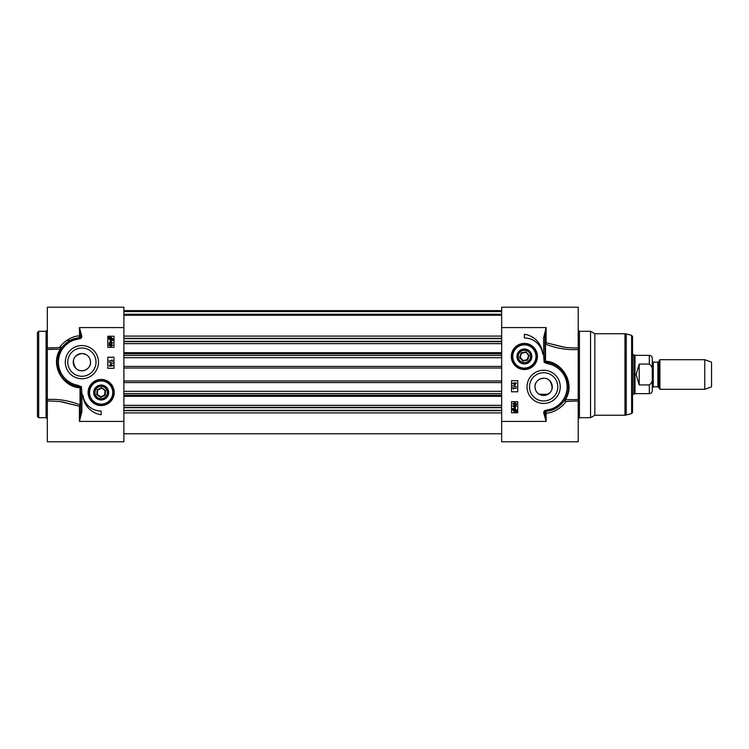<?xml version="1.0" encoding="UTF-8"?>
<svg xmlns="http://www.w3.org/2000/svg" width="749" height="749" viewBox="0 0 749 749"><rect width="100%" height="100%" fill="white"/><g stroke="black" fill="none" stroke-linecap="round" stroke-linejoin="round"><path stroke-width="1.12" d="M93.691 392.523A7.471 7.471 0 0 0 104.888 398.992A7.471 7.471 0 0 0 104.888 386.053A7.471 7.471 0 0 0 94.383 395.669A7.471 7.471 0 0 0 106.583 397.653A7.471 7.471 0 0 0 103.914 385.585A7.471 7.471 0 0 0 93.691 392.523M37.45 374.5L37.45 416.481L38.686 417.708L38.686 331.292L37.45 332.519L37.45 374.5M37.45 356.318L37.45 355.166M37.45 367.647L37.45 366.935M37.45 366.214L37.45 365.559M37.45 402.232L37.45 401.754M50.895 401.043L47.327 401.043L47.327 441.788L123.875 441.788L123.875 307.212L47.327 307.212L47.327 347.957L57.851 347.667M47.327 399.535L47.327 349.465L60.351 349.156C49.565 365.025 63.103 387.392 80.031 387.748L80.031 404.834L79.431 406.239A1.236 0.918 180 0 0 80.658 405.312A1.236 0.552 -0 0 0 80.031 404.834C68.814 400.528 57.907 398.768 47.327 399.535L47.327 401.239M47.327 347.761L47.327 349.465M81.894 393.131L80.658 393.131L80.658 411.388L79.431 421.415L81.894 411.388L81.894 393.131L81.416 386.662L77.568 385.211A23.453 23.453 0 0 1 74.329 339.952L79.684 338.726L79.553 337.537A1.198 1.198 0 0 0 80.611 336.207L81.8 336.076L79.431 327.585L80.611 336.207A1.236 0.496 0 0 0 79.431 335.842C68.964 336.254 60.51 345.326 59.751 347.47A1.236 0.599 -97.1 0 1 60.351 349.156L60.8 349.315A1.236 1.198 31.3 0 0 59.751 347.47L51.84 347.957M77.568 385.211L77.344 386.418L80.508 387.196L80.031 387.748M73.018 385.192L65.575 380.679M60.042 373.657L57.345 364.791M57.401 359.052L61.006 348.978M80.527 387.205L81.416 386.662M80.452 387.27L80.658 411.388L81.894 411.388M74.329 339.952L73.879 338.791A24.689 24.689 0 0 0 77.344 386.418M123.875 327.585L79.431 327.585L79.553 337.537L73.926 338.782M62.616 346.731L65.846 343.388L62.616 346.731M79.544 337.574L70.35 340.327L73.879 338.791M51.821 401.043L60.416 401.604L79.431 406.239L79.431 421.415L123.875 421.415M79.338 406.201L61.727 401.782M51.185 347.957L51.793 347.957M59.761 347.47L62.298 347.133M98.494 362.151A16.6 16.6 0 0 0 73.599 347.779A16.6 16.6 0 0 0 73.599 376.532A16.6 16.6 0 0 0 98.494 362.151M114.213 392.523A13.061 13.061 0 0 0 94.627 381.213A13.061 13.061 0 0 0 94.627 403.833A13.061 13.061 0 0 0 114.213 392.523M101.152 411.042L101.152 414.749A21.487 21.487 0 0 1 82.783 394.845A18.519 18.519 0 0 0 101.152 411.042M113.998 357.217L113.998 368.33L107.819 368.33L107.819 357.217L113.998 357.217M107.819 347.339L107.819 336.226L113.998 336.226L113.998 347.339L107.819 347.339M109.916 342.555L110.328 340.954L112.734 343.014L109.916 343.51L109.026 343.014L109.916 342.555M110.328 342.555L110.328 341.404L112.004 342.555L110.328 342.555M112.865 340.439L110.88 340.645L108.961 338.885L108.877 337.322L110.871 337.097L112.799 338.876L112.865 340.439M111.798 339.924L110.861 340.14L109.382 338.866L109.691 338.042L111.798 339.924M112.05 339.709L109.944 337.827L110.88 337.602L112.378 338.885L112.05 339.709M112.743 345.186L110.852 346.394L108.961 345.186L109.345 344.343L110.852 343.978L112.743 345.186M110.852 344.446L112.369 345.186L110.852 345.926L109.335 345.186L110.852 344.446M109.167 360.775L112.069 360.775L111.957 359.866L112.884 361.233L109.167 360.775M112.93 363.256L109.111 362.179L112.93 363.256M110.056 365.287L110.468 363.686L112.874 365.746L110.056 366.242L109.167 365.746L110.056 365.287M110.468 365.287L110.468 364.126L112.144 365.287L110.468 365.287M96.022 362.151A14.128 14.128 0 0 1 74.834 374.388A14.128 14.128 0 0 1 74.834 349.914A14.128 14.128 0 0 1 96.022 362.151M113.502 392.523A12.349 12.349 0 0 1 101.152 404.872A12.349 12.349 0 0 1 88.813 392.523A12.349 12.349 0 0 0 107.332 403.215A12.349 12.349 0 0 0 107.332 381.831A12.349 12.349 0 0 0 88.813 392.523A12.349 12.349 0 0 0 107.332 403.215A12.349 12.349 0 0 0 107.332 381.831A12.349 12.349 0 0 0 88.813 392.523A12.349 12.349 0 0 1 112.35 387.327M94.973 395.397A6.825 6.825 0 0 0 106.742 396.446A6.825 6.825 0 0 0 101.761 385.735A6.825 6.825 0 0 0 94.973 395.397M95.554 395.126A6.17 6.17 0 0 1 101.705 386.381A6.17 6.17 0 0 1 106.208 396.071A6.17 6.17 0 0 1 95.554 395.126M101.583 387.701L97.192 389.742L96.761 394.564L100.722 397.354L105.122 395.313L105.553 390.482L101.583 387.701L105.038 390.725L104.654 394.985L100.778 396.783L97.276 394.33L97.66 390.07L101.536 388.263M97.192 389.742L97.66 390.07M96.761 394.564L97.276 394.33M100.722 397.354L100.778 396.783M105.122 395.313L104.654 394.985M105.553 390.482L105.038 390.725M90.535 362.151A8.642 8.642 0 0 1 77.578 369.641A8.642 8.642 0 0 1 77.578 354.67A8.642 8.642 0 0 1 90.535 362.151C90.255 357.067 87.371 354.193 81.894 353.509C73.346 355.494 71.324 360.428 75.827 368.311C80.967 374.032 91.238 368.957 90.535 362.151M525.948 351.89L521.192 352.826L519.628 357.413L522.821 361.065L527.577 360.119L529.14 355.532L525.948 351.89L528.579 355.644L527.193 359.698L522.999 360.522L520.19 357.301L521.566 353.256L525.761 352.423M529.14 355.532L528.579 355.644M519.628 357.413L520.19 357.301M522.821 361.065L522.999 360.522M522.39 362.319A6.17 6.17 0 0 1 520.321 351.824A6.17 6.17 0 0 1 530.442 355.279A6.17 6.17 0 0 1 522.39 362.319M522.184 362.928A6.825 6.825 0 0 0 531.078 355.157A6.825 6.825 0 0 0 519.89 351.337A6.825 6.825 0 0 0 522.184 362.928M521.969 363.546A7.471 7.471 0 0 0 531.678 358.097A7.471 7.471 0 0 0 525.199 349.053A7.471 7.471 0 0 0 521.969 363.546M512.035 356.477A12.349 12.349 0 0 0 530.554 367.169A12.349 12.349 0 0 0 530.554 345.785A12.349 12.349 0 0 0 512.035 356.477M511.324 356.477A13.061 13.061 0 0 0 530.91 367.787A13.061 13.061 0 0 0 530.91 345.167A13.061 13.061 0 0 0 511.324 356.477M543.737 412.924L546.115 421.415L544.926 412.793L543.737 412.924A2.387 2.387 0 0 1 545.862 410.274L545.984 411.463L551.657 410.209A24.689 24.689 0 0 0 548.193 362.582L545.01 361.795L544.879 337.612L546.115 327.585L543.643 337.612L544.879 337.612M574.605 347.957L578.209 347.957L578.209 307.212L501.661 307.212L501.661 441.788L578.209 441.788L578.209 399.535L564.737 399.685A1.236 1.198 -148.7 0 0 565.795 401.53A1.236 0.599 82.9 0 1 565.195 399.844C575.99 383.965 562.415 361.617 545.515 361.252L545.515 344.166L546.115 342.761A1.236 0.918 0 0 0 544.879 343.688A1.236 0.552 180 0 0 545.515 344.166C556.722 348.472 567.63 350.232 578.209 349.465L578.209 347.761M527.043 386.849A16.6 16.6 0 0 0 551.938 401.221A16.6 16.6 0 0 0 551.938 372.468A16.6 16.6 0 0 0 527.043 386.849M524.384 337.958L524.384 334.251A21.487 21.487 0 0 1 542.753 354.155A18.519 18.519 0 0 0 524.384 337.958M511.539 391.783L511.539 380.67L517.718 380.67L517.718 391.783L511.539 391.783M517.718 401.661L517.718 412.774L511.539 412.774L511.539 401.661L517.718 401.661M515.63 406.445L515.209 408.046L512.812 405.986L515.63 405.49L516.51 405.986L515.63 406.445M515.209 406.445L515.209 407.596L513.533 406.445L515.209 406.445M512.672 408.561L514.657 408.355L516.576 410.115L516.454 411.931L514.666 411.903L512.747 410.124L512.672 408.561M513.748 409.076L514.675 408.86L516.155 410.134L515.846 410.958L513.748 409.076M513.486 409.291L515.593 411.173L514.657 411.398L513.168 410.115L513.486 409.291M512.793 403.814L514.685 402.606L516.576 403.814L516.192 404.657L514.685 405.022L512.793 403.814M514.685 404.554L513.168 403.814L514.685 403.074L516.201 403.814L514.685 404.554M516.37 388.225L513.477 388.225L513.58 389.134L512.653 387.767L516.37 388.225M512.606 385.744L516.436 386.821L512.606 385.744M515.481 383.713L515.069 385.314L512.662 383.254L515.481 382.758L516.37 383.254L515.481 383.713M515.069 383.713L515.069 384.874L513.393 383.713L515.069 383.713M529.515 386.849A14.128 14.128 0 0 1 550.712 374.612A14.128 14.128 0 0 1 550.712 399.086A14.128 14.128 0 0 1 529.515 386.849M543.643 337.612L543.643 355.869L544.879 355.869M543.643 355.869L544.13 362.338L545.01 361.795M544.13 362.338L547.968 363.789L548.193 362.582C563.52 364.398 574.38 385.183 564.737 399.685L564.531 400.013M547.968 363.789A23.453 23.453 0 0 1 551.217 409.048L551.61 410.218M501.661 421.415L546.115 421.415L546.115 413.158A1.236 0.496 180 0 1 544.926 412.793A1.198 1.198 0 0 1 545.984 411.463L546.115 413.158C556.573 412.746 565.036 403.674 565.795 401.53L574.53 401.043M545.085 361.73L545.515 361.252M578.209 349.465L578.209 399.535M579.445 331.292L590.558 331.292L590.558 417.708L579.445 417.708L579.445 331.292L578.209 330.056M562.92 402.279L559.69 405.612M555.187 408.673L551.657 410.209M573.715 347.967L565.12 347.396L546.115 342.761L546.115 327.585L501.661 327.585M546.19 342.789L563.922 347.227M574.502 401.043L567.321 401.361M535.001 386.849A8.642 8.642 0 0 1 547.959 379.359A8.642 8.642 0 0 1 547.959 394.33A8.642 8.642 0 0 1 535.001 386.849C535.292 391.933 538.166 394.807 543.643 395.491C552.191 393.506 554.223 388.572 549.71 380.689C544.57 374.968 534.299 380.043 535.001 386.849M590.558 331.292L594.837 333.754L594.837 415.246L590.558 417.708M631.622 413.635L631.622 335.365L632.531 336.554L632.531 412.446L631.622 413.635L624.975 415.246L624.975 333.754L594.837 333.754M632.531 374.5L632.531 407.831M501.661 407.297L123.875 407.297M501.661 405.349L123.875 405.349M501.661 343.651L123.875 343.651M501.661 341.703L123.875 341.703M501.661 315.123L123.875 315.123M659.888 374.5L659.888 389.311L704.762 389.311L704.762 359.689L659.888 359.689L659.888 374.5M653.278 362.151L652.285 361.168L652.285 387.832L653.278 386.849L653.278 362.151L657.894 362.151L657.894 386.849L658.745 387.336L658.745 361.664L659.888 359.689M652.285 372.506L652.285 358.331C652.117 356.524 651.124 355.541 649.327 355.363L649.327 364.08C651.939 365.961 652.922 368.77 652.285 372.506L652.285 376.494C652.922 380.23 651.939 383.039 649.327 384.92C651.939 383.039 652.922 380.23 652.285 376.494L652.285 390.669C652.117 392.476 651.124 393.459 649.327 393.637L649.327 384.92L639.206 384.92L636.116 374.5L639.206 364.08L649.327 364.08M639.206 384.92L639.206 364.08M649.327 355.363L635.002 355.363L635.002 393.637L649.327 393.637M632.531 354.745L633.935 354.745L633.935 394.255L632.531 394.255M704.762 359.689L711.55 362.151L711.55 386.849L704.762 389.311M38.686 331.292L46.092 331.292L46.092 417.708L38.686 417.708M79.684 338.726A2.387 2.387 0 0 0 81.8 336.076M89.552 392.523A11.61 11.61 0 0 0 106.957 402.578A11.61 11.61 0 0 0 106.957 382.477A11.61 11.61 0 0 0 89.552 392.523M512.775 356.477A11.61 11.61 0 0 0 530.189 366.523A11.61 11.61 0 0 0 530.189 346.422A11.61 11.61 0 0 0 512.775 356.477M551.217 409.048L545.862 410.274M631.622 335.365L626.248 333.923L626.248 415.077M501.661 412.905L123.875 412.905M501.661 410.695L123.875 410.695M501.661 410.358L123.875 410.358M501.661 407.718L123.875 407.718M501.661 395.2L123.875 395.2M501.661 393.553L123.875 393.553M501.661 391.315L123.875 391.315M501.661 382.589L123.875 382.589M501.661 380.969L123.875 380.969M501.661 368.031L123.875 368.031M501.661 366.411L123.875 366.411M501.661 357.685L123.875 357.685M501.661 355.447L123.875 355.447M501.661 353.8L123.875 353.8M501.661 341.282L123.875 341.282M501.661 338.642L123.875 338.642M501.661 338.305L123.875 338.305M501.661 336.095L123.875 336.095M501.661 314.234L123.875 314.234M501.661 311.603L123.875 311.603M501.661 310.816L123.875 310.816M46.092 417.708L47.327 418.944M46.092 331.292L47.327 330.056M70.397 340.299L66.82 340.299M579.445 417.708L578.209 418.944M574.324 401.043L573.743 401.043M594.837 415.246L624.975 415.246M626.248 333.923L624.975 333.754M573.706 401.043L578.209 401.043M123.875 433.765L501.661 433.765M123.875 396.324L501.661 396.324M123.875 352.676L501.661 352.676M123.875 315.235L501.661 315.235M123.875 310.62L501.661 310.62M657.894 362.151L658.745 361.664M653.278 386.849L657.894 386.849M658.745 387.336L659.888 389.311M539.196 394.255L548.09 394.255M635.002 355.363L633.935 354.745M635.002 393.637L633.935 394.255"/></g></svg>
